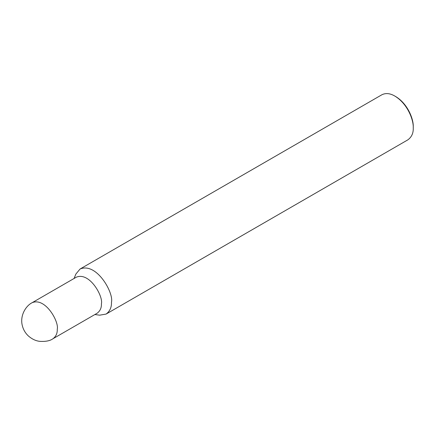 <?xml version="1.0" encoding="UTF-8"?>
<svg xmlns="http://www.w3.org/2000/svg" width="435" height="435" viewBox="0 0 435 435"><rect width="100%" height="100%" fill="white"/><g stroke="black" fill="none" stroke-linecap="round" stroke-linejoin="round"><path stroke-width="0.65" d="M94.884 314.532L99.637 315.179L106.08 314.081L407.861 139.847C411.668 137.036 413.462 133.061 413.25 127.939L413.25 126.873C413.669 119.712 408.117 104.063 395.774 96.603L394.855 96.075C390.07 93.275 385.731 92.845 381.843 94.786L80.062 269.015L75.886 274.045L74.07 278.482M413.25 127.939C413.69 120.397 407.851 103.927 394.855 96.075M106.08 314.081C109.886 311.264 111.681 307.295 111.469 302.167C113.899 293.038 96.69 262.017 80.062 269.015M52.956 338.745L97.108 313.254C100.153 311.003 101.589 307.822 101.42 303.722C103.361 296.42 89.594 271.603 76.294 277.198L32.141 302.695C25.768 305.854 19.858 315.641 22.25 325.32C23.202 329.393 25.181 332.884 28.188 335.787C31.869 339.05 35.73 340.904 39.775 341.344C45.713 341.698 50.107 340.833 52.956 338.745C55.995 336.494 57.436 333.319 57.262 329.213C59.209 321.911 45.441 297.094 32.141 302.695"/></g></svg>
